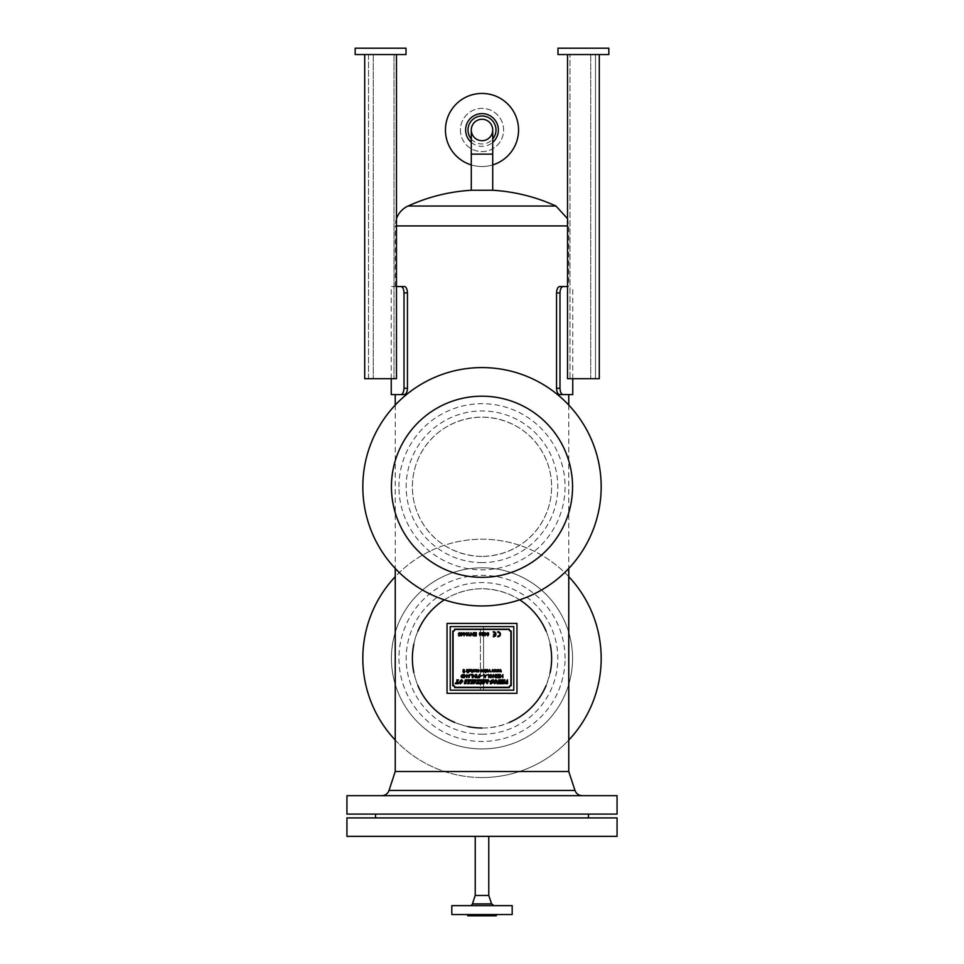 <?xml version="1.0" encoding="UTF-8"?>
<svg xmlns="http://www.w3.org/2000/svg" width="964" height="964" viewBox="0 0 964 964"><rect width="100%" height="100%" fill="white"/><g stroke="black" fill="none" stroke-linecap="round" stroke-linejoin="round"><path stroke-width="0.72" stroke-dasharray="4.82 3.62" d="M567.519 286.549L559.602 286.549C557.807 286.923 556.782 289.043 556.541 292.911L556.541 388.251C556.782 392.107 557.807 394.228 559.602 394.601L568.76 394.601M556.541 388.251L559.988 388.251C560.217 392.107 561.241 394.228 563.048 394.601M559.988 388.251L559.988 292.911L556.541 292.911M563.048 286.549C561.241 286.923 560.217 289.043 559.988 292.911M395.24 394.601L404.398 394.601C406.193 394.228 407.218 392.107 407.459 388.251L407.459 292.911C407.218 289.043 406.193 286.923 404.398 286.549L396.481 286.549M400.952 394.601C402.759 394.228 403.783 392.107 404.012 388.251L404.012 292.911C403.783 289.043 402.759 286.923 400.952 286.549M396.325 286.549L391.239 286.549L396.325 286.549M512.185 914.535L451.815 914.535M482 914.535L496.303 914.535L482 914.535M512.185 905.63L451.815 905.63M482 905.63L494.002 905.63L482 905.63M496.303 915.8L467.697 915.8M488.772 895.46L475.228 895.46M346.932 836.354L617.068 836.354M445.452 129.983A36.548 36.548 0 0 0 482 166.531A36.548 36.548 0 0 0 518.548 129.983A36.548 36.548 0 0 0 482 93.436A36.548 36.548 0 0 0 445.452 129.983M460.394 129.983A21.606 21.606 0 0 0 482 151.589A21.606 21.606 0 0 0 503.606 129.983A21.606 21.606 0 0 0 482 108.378A21.606 21.606 0 0 0 460.394 129.983A21.606 21.606 0 0 0 482 151.589A21.606 21.606 0 0 0 503.606 129.983A21.606 21.606 0 0 0 482 108.378A21.606 21.606 0 0 0 460.394 129.983M471.288 164.928A36.548 36.548 0 0 0 492.712 164.928M471.288 129.983A10.712 10.712 0 0 0 482 140.696A10.712 10.712 0 0 0 492.712 129.983M568.76 771.513L395.24 771.513M482 556.397C442.006 555.71 412.52 524.657 412.375 486.772C412.52 448.875 442.006 417.822 482 417.135C521.994 417.822 551.48 448.875 551.625 486.772C551.48 524.657 521.994 555.71 482 556.397A69.625 69.625 0 0 1 412.375 486.772A69.625 69.625 0 0 1 482 417.135A69.625 69.625 0 0 1 551.625 486.772A69.625 69.625 0 0 1 482 556.397M551.625 658.376C551.48 620.491 521.994 589.438 482 588.751C452.478 588.968 427.775 607.067 417.918 631.131C406.302 656.629 413.857 690.007 432.764 707.612C450.296 726.314 483.723 734.255 509.305 722.434C536.08 709.926 550.191 688.573 551.625 658.376M519.68 599.825A69.625 69.625 0 0 0 444.32 599.825M417.918 631.131A69.625 69.625 0 0 0 413.809 644.326M413.809 672.438A69.625 69.625 0 0 0 417.918 685.633M454.695 722.434A69.625 69.625 0 0 0 468.082 726.603M482 728.013A69.625 69.625 0 0 0 509.305 722.434M546.082 685.633A69.625 69.625 0 0 0 550.191 672.438M550.191 644.326A69.625 69.625 0 0 0 546.082 631.131M492.712 190.257L471.288 190.257M555.987 206.043L408.013 206.043M396.481 218.659A21.871 21.871 0 0 0 395.24 225.925L396.481 225.925M568.76 576.677A119.175 119.175 0 0 0 395.24 576.677M395.24 740.087A119.175 119.175 0 0 0 568.76 740.087M482 777.55A119.175 119.175 0 0 0 601.174 658.376A119.175 119.175 0 0 0 482 539.201A119.175 119.175 0 0 0 362.826 658.376A119.175 119.175 0 0 0 482 777.55M482 567.808A90.568 90.568 0 0 0 391.432 658.376A90.568 90.568 0 0 0 482 748.956A90.568 90.568 0 0 0 572.568 658.376A90.568 90.568 0 0 0 482 567.808A90.568 90.568 0 0 0 391.432 658.376A90.568 90.568 0 0 0 482 748.956A90.568 90.568 0 0 0 572.568 658.376A90.568 90.568 0 0 0 482 567.808M482 367.585A119.175 119.175 0 0 1 601.174 486.772A119.175 119.175 0 0 1 482 605.946A119.175 119.175 0 0 1 362.826 486.772A119.175 119.175 0 0 1 482 367.585M482 396.192A90.568 90.568 0 0 1 572.568 486.772A90.568 90.568 0 0 1 482 577.34A90.568 90.568 0 0 1 391.432 486.772A90.568 90.568 0 0 1 482 396.192M346.932 817.918L617.068 817.918M482 817.918L588.462 817.918L482 817.918M617.068 814.098L346.932 814.098M381.78 795.674L582.22 795.674L381.78 795.674M617.068 795.674L346.932 795.674M396.481 378.719L364.705 378.719L364.705 54.55L396.481 54.55L396.481 378.719L396.481 54.55L368.513 54.55L368.513 378.719L396.325 378.719L368.513 378.719L368.513 54.55L396.481 54.55L396.481 378.719M396.481 54.55L364.705 54.55M355.174 54.55L355.174 48.2L406.013 48.2L406.013 54.55L355.174 54.55M516.957 693.333L447.043 693.333L447.043 623.419L516.957 623.419L516.957 693.333M483.591 690.164L483.591 626.6L483.591 690.164L480.409 690.164L480.409 626.6L483.591 626.6L480.409 626.6L480.409 690.164L483.591 690.164M513.776 626.6L513.776 690.164L450.224 690.164L450.224 626.6L513.776 626.6M454.671 629.143L509.329 629.143A1.904 1.904 0 0 0 511.233 631.046L511.233 685.705A1.904 1.904 0 0 0 509.329 687.621L454.671 687.621A1.904 1.904 0 0 0 452.767 685.705L452.767 631.046A1.904 1.904 0 0 0 454.671 629.143M509.04 687.296A2.229 2.229 0 0 1 510.92 685.416L510.92 631.348A2.229 2.229 0 0 1 509.04 629.456L454.96 629.456A2.229 2.229 0 0 1 453.08 631.348L453.08 685.416A2.229 2.229 0 0 1 454.96 687.296L509.04 687.296M463.323 671.848L462.937 669.546L463.323 671.848M464.082 672.053L464.467 669.546L464.431 672.438M466.781 671.848L466.395 669.546L466.781 671.848M467.383 669.546L467.781 672.715L467.383 669.546M468.769 672.715L468.371 669.546L468.769 672.715M472.384 670.221L471.999 672.655L471.999 670.197M469.384 671.39L469.36 670.51M469.757 670.558L470.384 670.546M472.926 670.703L474.649 670.595M474.625 670.92L473.348 670.92M478.228 670.739L478.626 669.546L478.626 671.848L477.578 671.896M476.867 670.884L477.252 669.546L477.252 671.04M475.505 671.125L475.505 669.546L475.891 670.992M476.927 671.498L476.216 671.896M479.048 670.498L480.253 670.896L479.048 670.498M485.952 670.221L485.567 672.655L485.567 670.197M484.94 670.691L483.856 671.896M486.615 669.546L487.001 671.848L486.615 669.546M487.603 669.546L487.989 671.848L487.603 669.546M490.447 671.848L489.399 670.004L488.338 671.848L489.218 669.546L490.447 671.848M497.123 670.498L496.352 671.848L495.894 670.076L494.99 671.848L495.713 669.546L496.568 671.318L497.448 669.546L498.147 671.848L497.243 670.028M493.917 670.498L493.146 671.848L492.688 670.076L491.773 671.848L492.508 669.546L493.363 671.318L494.231 669.546L494.942 671.848L494.038 670.028M464.347 674.547L466.456 677.041L466.853 674.547L466.853 677.728L464.756 675.222L464.347 677.728L464.347 674.547M500.328 670.498L499.557 671.848L499.099 670.076L498.195 671.848L498.918 669.546L499.774 671.318L500.653 669.546L501.352 671.848L500.449 670.028M468.034 675.511L470.167 674.547L468.938 677.728L468.034 675.511M469.251 675.848L468.167 675.848L468.721 677.391L469.251 675.848M462.503 674.547L463.648 674.547L463.648 677.728L461.515 677.451M462.563 677.343L463.226 677.343L463.226 674.921L462.551 674.921M472.987 674.547L475.095 677.041L475.493 674.547L475.493 677.728L473.396 675.222L472.987 677.728L472.987 674.547M472.3 677.728L471.878 674.921L470.312 674.547L472.3 674.547L472.3 677.728M477.505 676.366L479 675.993L479.421 674.547L479.421 677.728L477.276 677.728L479 677.343L479 676.366L477.505 676.366M476.65 677.728L476.228 674.547L476.65 677.728M486.844 674.921L488.832 674.547L488.832 677.728L488.411 674.921L486.844 674.921M482.349 675.897L481.157 675.499L482.349 675.897M485.47 677.728L483.711 674.547L484.567 675.511L486.687 674.547L485.47 677.728M485.422 676.776L485.772 675.848L484.699 675.848L485.422 676.776M496.207 674.547L496.629 677.728L496.207 674.547M495.472 677.728L493.375 675.222L492.978 677.728L492.978 674.547L495.074 677.041L495.472 674.547L495.472 677.728M500.364 674.547L500.786 676.041L502.437 676.041L502.859 674.547L502.859 677.728L502.437 676.415L500.786 676.415L500.364 677.728L500.364 674.547M499.665 677.728L497.364 677.728L499.244 677.343L499.244 676.379L497.472 676.379L499.244 676.005L499.244 674.921L497.291 674.547L499.665 674.547L499.665 677.728M465.829 683.609L464.335 683.609M466.142 680.596L465.467 682.934M465.263 679.945L466.829 679.945M464.985 682.874L465.648 680.536M457.31 682.958L456.996 681.897L456.261 682.934M458.37 683.609L456.948 683.609M457.767 680.596L457.852 683.066M456.864 679.945L458.49 679.945M455.996 682.958L457.237 680.692M456.382 683.609L455.165 683.609M472.288 683.609L470.769 683.609M472.685 680.584L471.999 682.946M470.324 680.813L470.516 679.837L473.348 679.945M471.504 682.91L472.191 680.536M474.541 680.62L475.999 680.584M473.577 679.945L475.035 679.945M474.324 682.861L475.457 681.319L474.481 681.319L474.324 682.861M476.18 680.656L473.758 683.801L474.059 680.584M475.891 679.945L477.035 679.945M467.07 680.813L467.263 679.837L470.095 679.945M468.251 682.91L468.938 680.536M469.034 683.609L467.516 683.609M469.42 680.584L468.745 682.946M480.494 680.921L480.747 679.837L483.711 679.945M481.843 681.765L482.603 680.427M480.928 682.536L481.337 681.126M481.229 683.512L481.795 681.97M482.675 683.609L479.915 683.717L480.253 682.789M483.06 680.608L482.386 682.946M479.385 682.681L479.216 683.717L476.24 683.717L476.674 682.681M478.843 680.729L478.264 683.488M478.06 679.945L479.518 679.945M477.228 683.488L478.325 680.741M490.17 681.295L488.688 681.295L490.17 681.295M487.435 683.609L486.422 683.717L486.049 680.584L483.759 683.717L482.844 683.609M487.772 680.476L486.941 683.368M487.157 679.945L488.374 679.945M484.687 680.741L484.036 682.994L486.326 679.837L486.832 682.994L487.519 680.596M483.904 679.945L485.374 679.945M483.542 682.922L484.265 680.464M498.882 679.945L500.34 679.945M498.051 683.488L499.147 680.741M500.208 682.681L500.039 683.717L497.063 683.717L497.484 682.681M499.665 680.729L499.087 683.488M493.231 679.753L492.917 681.187M490.302 683.801L490.592 682.524M491.483 683.801L490.676 683.584M503.895 683.609L502.401 683.609M504.208 680.596L503.533 682.934M503.329 679.945L504.907 679.945M503.051 682.874L503.726 680.536M506.618 683.03L506.859 680.717L505.341 682.789M507.498 683.609L506.076 683.609M505.16 682.717L507.45 679.753L507.124 682.982M505.293 683.609L504.124 683.609M501.388 679.945L502.955 679.945M501.099 682.874L501.774 680.536M501.943 683.609L500.461 683.609M502.256 680.596L501.581 682.934M461.25 633.782L461.25 632.661L463.021 633.42L461.575 635.842L461.25 633.782M461.648 633.782L461.648 635.216L462.636 633.782L461.648 633.782M473.348 635.842L471.251 633.336L470.842 635.842L470.842 632.661L472.95 635.156L473.348 632.661L473.348 635.842M463.72 633.782L463.72 632.661L465.492 633.42L464.046 635.842L463.72 633.782M464.118 633.782L464.118 635.216L465.106 633.782L464.118 633.782M483.374 633.035L481.819 632.661L483.88 632.926M469.082 635.854L468.829 632.661L469.227 635.143M485.085 633.42L486.471 633.782L484.699 635.842L484.265 633.42L484.699 632.661L485.085 633.42M486.085 633.782L485.085 633.782L485.085 635.216L486.085 633.782M474.119 634.119L475.879 634.119L475.879 633.035L473.927 632.661L476.3 632.661L476.3 635.842L473.999 635.842L475.879 635.457L475.879 634.493L474.119 634.119M488.495 632.938L488.808 634.228M479.759 633.782L479.759 632.661L481.53 633.42L480.084 635.842L479.759 633.782M480.156 633.782L480.156 635.216L481.144 633.782L480.156 633.782M497.761 636.77L497.761 636.132A1.904 1.904 0 0 0 499.798 634.228A1.904 1.904 0 0 0 497.761 632.324L497.761 631.685A2.543 2.543 0 0 1 500.437 634.228A2.543 2.543 0 0 1 497.761 636.77M493.568 633.914L495.315 633.914A1.904 1.904 0 0 0 493.315 632.324L493.315 631.685A2.543 2.543 0 0 1 495.978 634.228A2.543 2.543 0 0 1 493.315 636.77L493.315 636.132A1.904 1.904 0 0 0 495.315 634.541L493.568 633.914M459.985 634.119L460.045 635.794L458.466 635.794L459.732 635.421L459.912 634.565L459.31 634.77M458.322 633.734L459.406 632.601M608.826 54.55L608.826 48.2L557.987 48.2L557.987 54.55L608.826 54.55M599.295 54.55L567.519 54.55L599.295 54.55L599.295 378.719L567.519 378.719L567.519 54.55M570.013 378.719L590.751 378.719L570.013 378.719L570.013 54.55L570.013 378.719M595.487 378.719L590.751 378.719L595.487 378.719L595.487 54.55L595.487 378.719M404.012 388.251L407.459 388.251M407.459 292.911L404.012 292.911M491.592 903.895L472.408 903.895M471.288 142.359A16.364 16.364 0 0 0 492.712 142.359M471.288 138.985A13.99 13.99 0 0 0 492.712 138.985M567.519 225.925L395.24 225.925L395.24 286.549M492.712 154.132L471.288 154.132M482 734.207A75.819 75.819 0 0 0 557.819 658.376A75.819 75.819 0 0 0 482 582.557A75.819 75.819 0 0 0 406.181 658.376A75.819 75.819 0 0 0 482 734.207M565.073 658.376A83.073 83.073 0 0 0 482 575.315A83.073 83.073 0 0 0 398.927 658.376A83.073 83.073 0 0 0 482 741.449A83.073 83.073 0 0 0 565.073 658.376M482 562.59A75.819 75.819 0 0 1 406.181 486.772A75.819 75.819 0 0 1 482 410.941A75.819 75.819 0 0 1 557.819 486.772A75.819 75.819 0 0 1 482 562.59M398.927 486.772A83.073 83.073 0 0 1 482 403.699A83.073 83.073 0 0 1 565.073 486.772A83.073 83.073 0 0 1 482 569.832A83.073 83.073 0 0 1 398.927 486.772M574.978 790.432L389.022 790.432M393.987 54.55L393.987 378.719L393.987 54.55M373.249 54.55L373.249 378.719L373.249 54.55M590.751 54.55L590.751 378.719L590.751 54.55M572.761 378.719L572.761 286.549M391.239 378.719L391.239 286.549M395.24 405.061L395.24 568.471M567.519 218.659L568.76 225.925L568.76 286.549M568.76 405.061L568.76 568.471"/><path stroke-width="1.45" d="M556.541 292.911L559.988 292.911L559.988 388.251C560.217 392.107 561.241 394.228 563.048 394.601L559.602 394.601C557.807 394.228 556.782 392.107 556.541 388.251L556.541 292.911C556.782 289.043 557.807 286.923 559.602 286.549L567.519 286.549M559.988 292.911C560.217 289.043 561.241 286.923 563.048 286.549M563.048 394.601L572.761 394.601L568.76 394.601L568.76 405.061M407.459 388.251C407.218 392.107 406.193 394.228 404.398 394.601L400.952 394.601C402.759 394.228 403.783 392.107 404.012 388.251L404.012 292.911L407.459 292.911L407.459 388.251L404.012 388.251M396.481 286.549L404.398 286.549C406.193 286.923 407.218 289.043 407.459 292.911M400.952 286.549C402.759 286.923 403.783 289.043 404.012 292.911M395.24 405.061L395.24 394.601L391.239 394.601L400.952 394.601M482 914.535L512.185 914.535L512.185 905.63L451.815 905.63L451.815 914.535L482 914.535M467.697 914.535L467.697 915.8L496.303 915.8L496.303 914.535M469.998 905.63A2.543 2.543 0 0 0 472.408 903.895L491.592 903.895L494.002 905.63M472.408 903.895L475.228 895.46L488.772 895.46L491.592 903.895M492.712 164.928A36.548 36.548 0 0 0 482 93.436A36.548 36.548 0 0 0 471.288 164.928M492.712 129.983A10.712 10.712 0 0 0 482 119.271A10.712 10.712 0 0 0 471.288 129.983A10.712 10.712 0 0 1 482 119.271A10.712 10.712 0 0 1 492.712 129.983A10.712 10.712 0 0 1 482 140.696A10.712 10.712 0 0 1 471.288 129.983L471.288 154.132L492.712 154.132L492.712 129.983M395.24 568.471L395.24 771.513L568.76 771.513L574.978 790.432C576.267 793.734 578.677 795.481 582.22 795.674M444.32 599.825A69.625 69.625 0 0 0 417.918 631.131M413.809 644.326A69.625 69.625 0 0 0 413.809 672.438M417.918 685.633A69.625 69.625 0 0 0 454.695 722.434M468.082 726.603A69.625 69.625 0 0 0 482 728.013M509.305 722.434A69.625 69.625 0 0 0 546.082 685.633M550.191 672.438A69.625 69.625 0 0 0 550.191 644.326M546.082 631.131A69.625 69.625 0 0 0 519.68 599.825M471.288 154.132L471.288 190.257L492.712 190.257L492.712 154.132M471.288 190.257A178.039 178.039 0 0 0 408.013 206.043L555.987 206.043L567.519 218.659M408.013 206.043A21.871 21.871 0 0 0 396.481 218.659M395.24 576.677A119.175 119.175 0 0 0 395.24 740.087M568.76 740.087A119.175 119.175 0 0 0 568.76 576.677M482 605.946A119.175 119.175 0 0 1 362.826 486.772A119.175 119.175 0 0 1 482 367.585A119.175 119.175 0 0 1 601.174 486.772A119.175 119.175 0 0 1 482 605.946M482 577.34A90.568 90.568 0 0 1 391.432 486.772A90.568 90.568 0 0 1 482 396.192A90.568 90.568 0 0 1 572.568 486.772A90.568 90.568 0 0 1 482 577.34M617.068 836.354L346.932 836.354L346.932 817.918L617.068 817.918L617.068 836.354M381.78 795.674A7.628 7.628 0 0 0 389.022 790.432L574.978 790.432M482 795.674L617.068 795.674L617.068 814.098L346.932 814.098L346.932 795.674L482 795.674M364.705 54.55L364.705 378.719L396.481 378.719L396.481 54.55M355.174 54.55L355.174 48.2L406.013 48.2L406.013 54.55L355.174 54.55M447.043 693.333L516.957 693.333L516.957 623.419L447.043 623.419L447.043 693.333M475.457 681.319L474.481 681.319L474.324 682.861L475.457 681.319M513.776 626.6L450.224 626.6L450.224 690.164L513.776 690.164L513.776 626.6M454.671 629.143L509.329 629.143A1.904 1.904 0 0 0 511.233 631.046L511.233 685.705A1.904 1.904 0 0 0 509.329 687.621L454.671 687.621A1.904 1.904 0 0 0 452.767 685.705L452.767 631.046A1.904 1.904 0 0 0 454.671 629.143M509.04 687.296A2.229 2.229 0 0 1 510.92 685.416L510.92 631.348A2.229 2.229 0 0 1 509.04 629.456L454.96 629.456A2.229 2.229 0 0 1 453.08 631.348L453.08 685.416A2.229 2.229 0 0 1 454.96 687.296L509.04 687.296M494.821 683.621L496.412 682.175L495.821 679.933L493.978 682.633L494.821 683.621L496.412 682.175L495.821 679.933L494.785 680.5L493.978 682.633L494.821 683.621M489.784 676.138L490.869 677.415L491.953 676.089L490.869 674.848L489.784 676.138L490.869 677.415L491.953 676.089L490.869 674.848L489.784 676.138M460.491 683.621L462.081 682.175L461.491 679.933L459.647 682.633L460.491 683.621L462.081 682.175L461.491 679.933L460.455 680.5L459.647 682.633L460.491 683.621M485.772 675.848L484.699 675.848L485.254 677.391L485.772 675.848M468.504 676.728L469.251 675.848L468.167 675.848L468.504 676.728M463.226 674.921L461.768 675.137L462.009 677.282L463.226 677.343L463.226 674.921M473.348 670.92L473.975 671.583L474.625 670.92L473.348 670.92L473.975 671.583L474.625 670.92M484.531 670.691L483.856 669.811L483.181 670.703L483.856 671.571L484.531 670.691L483.856 669.811L483.181 670.703L483.856 671.571L484.531 670.691M480.156 635.216L481.144 633.782L480.156 633.782L480.156 635.216M469.757 670.703L470.938 670.161L469.757 670.703M463.323 669.546L462.937 671.848L463.323 669.546M463.527 672.39L464.082 669.546L464.817 671.547L464.082 672.053M464.431 672.438L463.829 672.776M466.781 669.546L466.395 671.848L466.781 669.546M467.383 669.546L467.781 672.715L467.383 669.546M468.769 669.546L468.371 672.715L468.769 669.546M471.999 672.655L471.842 669.51L472.673 671.547L471.999 672.655M471.842 669.51L472.384 670.221M469.721 669.823L471.36 670.149L469.866 671.438L471.288 671.185L469.384 671.39L469.239 669.546L470.565 669.498L471.36 670.149L470.793 670.811M470.384 670.546L470.48 669.799L469.757 670.558M471.288 671.185L469.384 671.39M469.36 670.51L469.239 669.546M470.444 670.872L469.866 671.438L470.902 671.137M472.926 670.703L474.649 670.595L473.963 669.811L472.938 670.233L473.963 669.498L475.059 670.679L473.975 671.896L472.926 670.703L473.975 671.896L475.059 670.679L473.963 669.498L472.938 670.233M474.649 670.595L473.348 670.281M477.252 671.04L477.662 671.559L478.626 669.546L478.626 671.848L477.578 671.896L475.505 671.125L475.505 669.546L476.3 671.559L476.867 669.546L477.662 671.559L478.228 670.739M475.891 670.992L476.3 671.559L476.867 670.884M477.578 671.896L476.927 671.498M476.216 671.896L475.505 671.125M479.048 670.498L480.253 670.896L479.048 670.498M482.096 670.293L480.964 670.185L482.157 671.739L480.65 671.245L482.036 671.281L480.566 670.221L481.494 669.498L482.482 670.233L480.964 670.185L482.41 671.233L481.566 671.896L480.65 671.245M481.036 671.197L482.036 671.281L480.566 670.221L481.494 669.498L482.482 670.233M485.567 672.655L485.41 669.51L486.242 671.547L485.567 672.655M485.41 669.51L485.952 670.221M483.856 671.896L482.783 670.727L483.856 669.498L484.94 670.691L484.579 671.643L482.783 670.727L483.856 669.498L484.94 670.691M486.615 669.546L487.001 671.848L486.615 669.546M487.603 669.546L487.989 671.848L487.603 669.546M488.748 671.848L489.579 669.546L490.447 671.848L489.399 670.004L488.748 671.848M495.761 670.51L494.99 671.848L495.713 669.546L496.568 671.318L497.448 669.546L498.147 671.848L497.243 670.028L496.749 671.848L495.761 670.51M494.038 670.028L493.544 671.848L492.688 670.076L491.773 671.848L492.508 669.546L493.363 671.318L494.231 669.546L494.942 671.848L493.917 670.498M464.347 674.547L466.456 677.041L466.853 674.547L466.853 677.728L464.756 675.222L464.347 677.728L464.347 674.547M500.449 670.028L499.954 671.848L499.099 670.076L498.195 671.848L498.918 669.546L499.774 671.318L500.653 669.546L501.352 671.848L500.328 670.498M468.034 675.511L470.167 674.547L468.938 677.728L468.034 675.511M461.515 677.451L461.021 676.15L463.648 674.547L463.648 677.728L461.515 677.451L461.021 676.15L462.503 674.547M462.551 674.921L461.455 676.162L462.563 677.343M472.987 674.547L475.095 677.041L475.493 674.547L475.493 677.728L473.396 675.222L472.987 677.728L472.987 674.547M470.312 674.547L472.3 674.547L472.3 677.728L471.878 674.921L470.312 674.547M477.505 676.366L479 675.993L479.421 674.547L479.421 677.728L477.276 677.728L479 677.343L479 676.366L477.505 676.366M476.65 674.547L476.228 677.728L476.65 674.547M486.844 674.921L488.832 674.547L488.832 677.728L488.411 674.921L486.844 674.921M482.349 675.499L481.157 675.897L482.349 675.499M490.869 674.487L492.387 676.089L490.869 677.776L489.351 676.126L490.869 674.487L492.387 676.089L490.869 677.776L489.351 676.126L490.869 674.487M485.892 675.511L485.013 677.728L483.711 674.547L485.892 675.511M496.207 674.547L496.629 677.728L496.207 674.547M493.399 674.547L495.074 677.041L495.472 674.547L495.472 677.728L493.375 675.222L492.978 677.728L493.399 674.547M500.364 674.547L500.786 676.041L502.437 676.041L502.859 674.547L502.859 677.728L502.437 676.415L500.786 676.415L500.364 677.728L500.364 674.547M499.244 676.005L499.244 674.921L497.291 674.547L499.665 674.547L499.665 677.728L497.364 677.728L499.244 677.343L499.244 676.379L497.472 676.005L499.244 676.005M465.829 683.609L464.311 683.717L465.263 679.945L466.877 679.837L465.829 683.609L465.467 682.934M466.829 679.945L466.142 680.596M464.335 683.609L464.985 682.874M456.261 682.934L456.358 683.717L455.141 683.717L456.948 681.644L456.888 679.837L458.527 679.837L457.43 681.729L458.346 683.717L456.912 683.717L456.996 681.897L456.382 683.609M458.49 679.945L457.767 680.596M456.948 683.609L457.31 682.958M455.165 683.609L455.996 682.958M457.237 680.692L456.864 679.945M470.769 683.609L472.264 680.21L470.143 680.946L470.516 679.837L473.396 679.837L472.336 683.717L470.757 683.717L471.504 682.91M471.999 682.946L472.288 683.609M473.348 679.945L472.685 680.584M471.589 680.054L470.324 680.813M459.069 682.464L461.587 679.753L462.925 681.102L460.394 683.801L459.069 682.464L461.587 679.753L462.925 681.102L460.394 683.801L459.069 682.464M474.493 681.114L477.072 679.837L473.866 683.801L473.601 679.837L475.132 679.837L474.493 681.114M475.035 679.945L474.541 680.62M474.059 680.584L473.577 679.945M477.035 679.945L476.18 680.656M475.999 680.584L475.891 679.945M468.335 680.054L466.998 680.946L467.263 679.837L470.143 679.837L469.07 683.717L467.492 683.717L468.938 680.09L467.07 680.813M470.095 679.945L469.42 680.584M468.745 682.946L469.034 683.609M467.516 683.609L468.251 682.91M483.747 679.837L482.699 683.717L479.915 683.717L480.156 682.789L481.723 683.512L482.169 681.97L480.819 682.536L481.229 681.126L482.217 681.765L482.663 680.186L480.385 680.921L480.747 679.837L483.747 679.837M481.988 680.03L480.494 680.921M481.337 681.126L481.843 681.765M481.795 681.97L480.928 682.536M480.253 682.789L481.229 683.512M482.386 682.946L482.675 683.609M483.711 679.945L483.06 680.608M478.264 683.488L479.385 682.681L479.216 683.717L476.24 683.717L476.565 682.681L477.554 683.488L477.963 679.837L479.626 679.837L478.048 683.488L479.385 682.681M479.518 679.945L478.843 680.729M476.674 682.681L477.228 683.488M478.325 680.741L478.06 679.945M490.17 681.295L488.688 681.295L490.17 681.295M486.941 683.368L486.049 680.584L483.759 683.717L482.844 683.717L483.868 679.837L485.482 679.837L484.036 682.994L486.326 679.837L486.832 682.994L487.194 679.837L488.483 679.837L487.435 683.609M487.519 680.596L487.157 679.945M488.374 679.945L487.772 680.476M482.844 683.609L483.542 682.922M485.374 679.945L484.687 680.741M498.774 679.837L500.449 679.837L498.87 683.488L500.316 682.681L500.039 683.717L497.063 683.717L497.388 682.681L498.376 683.488L498.774 679.837M499.147 680.741L498.882 679.945M497.484 682.681L498.051 683.488M499.087 683.488L500.208 682.681M500.34 679.945L499.665 680.729M490.592 682.524L491.411 683.584L492.086 683.006L490.736 680.897L493.327 679.753L493.014 681.187L492.026 679.957L491.266 680.717L492.568 682.825L490.194 683.801L490.495 682.524L491.411 683.584L492.086 683.006L490.736 680.897L493.231 679.753M492.917 681.187L492.026 679.957L491.266 680.717L492.074 681.909M492.435 682.331L491.483 683.801M503.895 683.609L502.377 683.717L503.329 679.945L504.943 679.837L503.895 683.609L503.533 682.934M504.907 679.945L504.208 680.596M502.401 683.609L503.051 682.874M493.399 682.464L495.918 679.753L497.255 681.102L494.713 683.801L493.399 682.464L495.918 679.753L497.255 681.102L494.713 683.801L493.399 682.464M505.341 682.789L507.45 679.753L507.606 683.609L506.04 683.717L506.859 680.717L505.293 683.609M507.124 682.982L507.498 683.609M504.124 683.609L505.16 682.717M501.774 680.536L501.413 679.837L502.991 679.837L501.907 683.717L500.424 683.717L501.388 679.945M500.461 683.609L501.099 682.874M502.955 679.945L502.256 680.596M501.581 682.934L501.943 683.609M464.118 635.216L465.106 633.782L464.118 633.782L464.118 635.216M488.411 634.228L487.772 632.926L487.133 634.228L488.206 635.3L487.772 632.926L487.133 634.228L487.772 635.529L488.411 634.228M485.085 633.782L485.085 635.216L486.085 633.782L485.085 633.782M461.648 635.216L462.636 633.782L461.648 633.782L461.648 635.216M467.022 634.505L466.299 635.035L466.829 635.529L467.793 635.023L466.829 635.854L465.745 633.601L466.817 632.601L467.829 633.505L466.817 632.926L466.166 633.589L467.058 634.167L466.299 635.035L467.395 634.951M460.828 633.782L461.25 632.661L463.021 633.42L461.575 635.842L460.828 633.782M470.842 632.661L472.95 635.156L473.348 632.661L473.348 635.842L471.251 633.336L470.842 635.842L470.842 632.661M463.298 633.782L463.72 632.661L465.492 633.42L464.046 635.842L463.298 633.782M483.446 634.89L482.819 635.854L481.831 634.963L483.374 633.035L481.819 632.661L483.916 632.661L482.229 634.975L482.831 635.529L483.446 634.89L482.229 634.975L483.88 632.926M469.082 635.854L468.829 632.661L469.227 635.143L469.998 634.674L469.082 635.854L469.998 635.047M484.699 633.782L484.699 632.661L486.471 633.42L485.025 635.842L484.699 633.782M475.879 634.119L475.879 633.035L473.927 632.661L476.3 632.661L476.3 635.842L473.999 635.842L475.879 635.457L475.879 634.493L474.119 634.119L475.879 634.119M488.808 634.228L487.772 635.854L486.736 634.228L487.772 632.601L488.495 632.938L488.808 634.228L487.772 635.854L486.736 634.228L487.772 632.601L488.495 632.938M479.337 633.782L479.759 632.661L481.53 633.42L480.084 635.842L479.337 633.782M497.761 632.324L497.761 631.685A2.543 2.543 0 0 1 500.437 634.228A2.543 2.543 0 0 1 497.761 636.77L497.761 636.132A1.904 1.904 0 0 0 499.798 634.228A1.904 1.904 0 0 0 497.761 632.324M495.315 633.914A1.904 1.904 0 0 0 493.315 632.324L493.315 631.685A2.543 2.543 0 0 1 495.978 634.228A2.543 2.543 0 0 1 493.315 636.77L493.315 636.132A1.904 1.904 0 0 0 495.315 634.541L493.568 634.541L495.315 633.914M459.732 635.421L459.912 634.565L458.322 633.734L459.406 632.601L460.431 633.493L459.406 632.926L458.731 633.697L460.358 634.167L460.045 635.794L458.466 635.794L459.732 635.421M467.444 633.553L466.817 632.926L466.166 633.589L467.058 634.167M467.793 635.023L466.829 635.854L465.745 633.601L466.817 632.601L467.829 633.505M483.844 634.927L482.819 635.854L481.831 634.963L483.374 633.035M469.227 635.143L469.998 634.674M460.021 633.529L459.406 632.926L458.731 633.697L459.985 634.119M459.406 632.601L460.431 633.493M459.31 634.77L458.322 633.734M608.826 54.55L608.826 48.2L557.987 48.2L557.987 54.55L608.826 54.55M567.519 54.55L567.519 378.719L599.295 378.719L599.295 54.55M559.988 388.251L556.541 388.251M492.712 142.359A16.364 16.364 0 0 0 482 113.619A16.364 16.364 0 0 0 471.288 142.359M492.712 138.985A13.99 13.99 0 0 0 482 115.993A13.99 13.99 0 0 0 471.288 138.985M396.481 225.925L567.519 225.925M572.761 394.601L572.761 378.719M391.239 394.601L391.239 378.719M488.772 895.46L488.772 836.354M475.228 895.46L475.228 836.354M568.76 568.471L568.76 771.513M555.975 206.043A178.039 178.039 0 0 0 492.712 190.257M375.538 814.098L375.538 817.918M588.462 814.098L588.462 817.918M395.24 771.513L389.022 790.432"/></g></svg>
